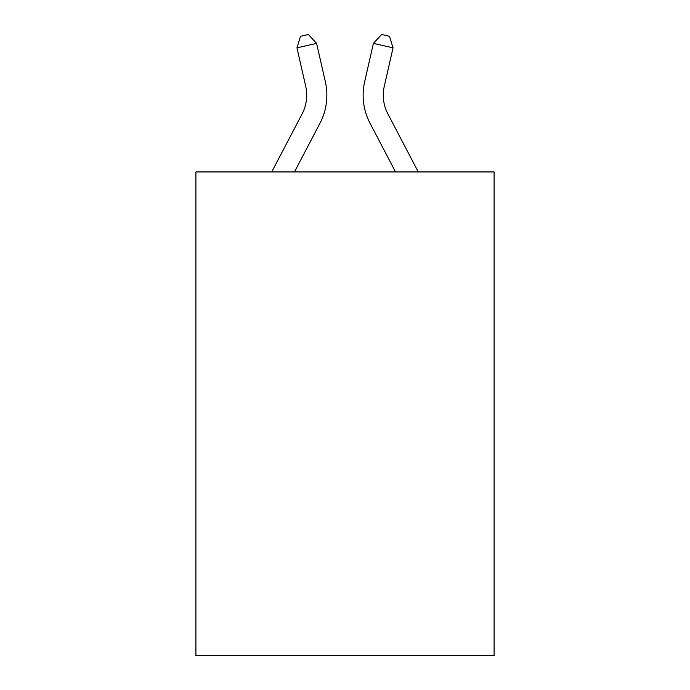<?xml version="1.0" encoding="UTF-8"?>
<svg xmlns="http://www.w3.org/2000/svg" width="690" height="690" viewBox="0 0 690 690"><rect width="100%" height="100%" fill="white"/><g stroke="black" fill="none" stroke-linecap="round" stroke-linejoin="round"><path stroke-width="1.03" d="M494.1 171.939L494.1 655.5L195.9 655.5L195.9 171.939L494.1 171.939M325.352 81.782L316.598 43.375L325.352 81.782A60.444 60.444 0 0 1 319.962 123.26L294.466 171.939M418.278 171.939L387.884 113.91A40.296 40.296 0 0 1 384.287 86.259L393.041 47.852L373.402 43.375L364.648 81.782A60.444 60.444 0 0 0 370.038 123.26L395.534 171.939M393.041 47.852L389.479 36.294L381.622 34.5L373.402 43.375L364.648 81.782M271.722 171.939L302.116 113.91A40.296 40.296 0 0 0 305.713 86.259L296.959 47.852L300.521 36.294L308.378 34.5L316.598 43.375L296.959 47.852M302.116 113.91A40.296 40.296 0 0 0 305.713 86.259A40.296 40.296 0 0 1 302.116 113.91A40.296 40.296 0 0 0 305.713 86.259A40.296 40.296 0 0 1 302.116 113.91A40.296 40.296 0 0 0 305.713 86.259A40.296 40.296 0 0 1 302.116 113.91M387.884 113.91A40.296 40.296 0 0 1 384.287 86.259A40.296 40.296 0 0 0 387.884 113.91A40.296 40.296 0 0 1 384.287 86.259A40.296 40.296 0 0 0 387.884 113.91A40.296 40.296 0 0 1 384.287 86.259A40.296 40.296 0 0 0 387.884 113.91A40.296 40.296 0 0 1 384.287 86.259A40.296 40.296 0 0 0 387.884 113.91A40.296 40.296 0 0 1 384.287 86.259A40.296 40.296 0 0 0 387.884 113.91A40.296 40.296 0 0 1 384.287 86.259A40.296 40.296 0 0 0 387.884 113.91A40.296 40.296 0 0 1 384.287 86.259A40.296 40.296 0 0 0 387.884 113.91A40.296 40.296 0 0 1 384.287 86.259"/></g></svg>
